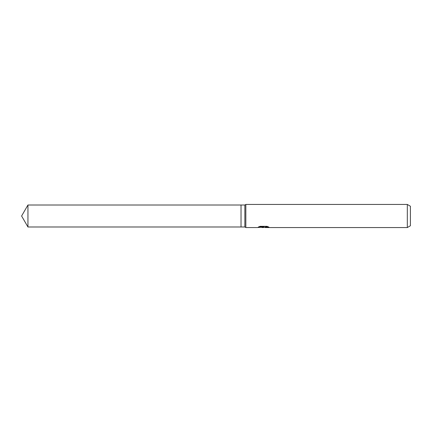 <?xml version="1.0" encoding="UTF-8"?>
<svg xmlns="http://www.w3.org/2000/svg" width="432" height="432" viewBox="0 0 432 432"><rect width="100%" height="100%" fill="white"/><g stroke="black" fill="none" stroke-linecap="round" stroke-linejoin="round"><path stroke-width="0.65" d="M259.011 226.746L263.855 226.746L263.855 227.048L257.267 227.551L245.835 227.551L244.868 226.989L241.024 226.989L241.024 205.011L244.868 205.011L245.835 204.449L407.322 204.449L410.4 206.231L410.4 225.769L407.322 227.551L264.994 227.551L264.929 227.243L265.745 226.962L268.078 226.751M244.868 226.989L244.868 205.011M245.835 227.551L245.835 204.449M264.373 227.259L263.164 227.551L261.144 227.291M263.158 227.551L262.343 227.551M407.322 227.551L407.322 204.449M263.855 227.048L258.314 227.048L260.118 226.336L266.954 226.336L268.936 227.129L264.929 227.534M261.56 227.259L263.239 227.113M241.024 226.989L27.945 226.989L21.6 216L27.945 205.011L241.024 205.011M27.945 226.989L27.945 205.011M263.428 227.259L264.929 227.259"/></g></svg>
